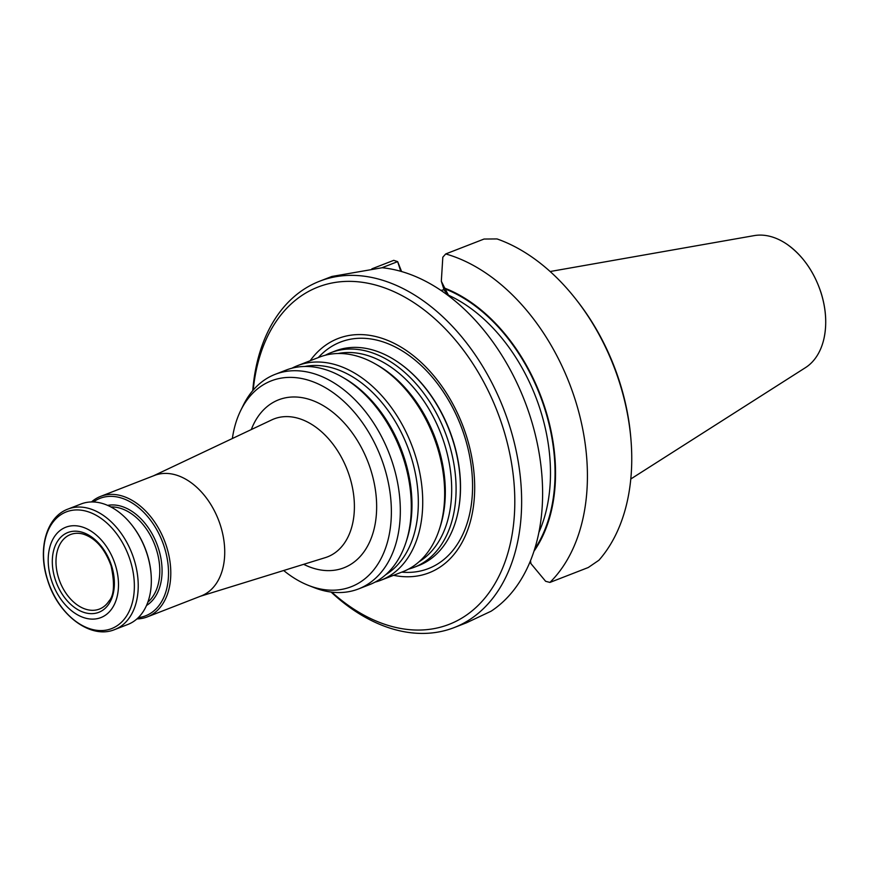 <?xml version="1.0" encoding="UTF-8"?>
<svg xmlns="http://www.w3.org/2000/svg" width="869" height="869" viewBox="0 0 869 869"><rect width="100%" height="100%" fill="white"/><g stroke="black" fill="none" stroke-linecap="round" stroke-linejoin="round"><path stroke-width="1.3" d="M325.299 355.236A115.11 77.613 68.8 0 1 330.893 352.684A115.11 77.613 68.8 0 1 448.556 442.06A115.11 77.613 68.8 0 1 414.317 567.24A115.11 77.613 68.8 0 1 408.463 569.13M414.317 567.24L418.619 565.578A115.11 77.613 -111.2 0 0 457.355 515.132A115.11 77.613 -111.2 0 0 452.847 440.387A115.11 77.613 -111.2 0 0 397.828 362.036A115.11 77.613 -111.2 0 0 335.195 351.011L330.893 352.684M232.36 438.519A110.439 74.473 68.8 0 1 240.68 410.559A110.439 74.473 68.8 0 1 313.839 382.088A110.439 74.473 68.8 0 1 384.152 466.62A110.439 74.473 68.8 0 1 308.701 585.5A110.439 74.473 68.8 0 1 283.674 570.509M240.68 410.559L243.266 405.312A115.11 77.613 68.8 0 1 275.136 374.354A115.11 77.613 68.8 0 1 392.788 463.731A115.11 77.613 68.8 0 1 358.56 588.921A115.11 77.613 68.8 0 1 314.154 587.64L308.701 585.5M91.462 501.956A64.621 43.569 68.8 0 1 100.511 496.427L154.443 475.452A64.621 43.569 68.8 0 1 220.498 525.626A64.621 43.569 68.8 0 1 201.271 595.917L147.35 616.881A64.621 43.569 68.8 0 1 136.933 618.913M291.941 368.206A115.11 77.613 68.8 0 1 297.535 365.653L319.444 357.126A115.11 77.613 68.8 0 1 375.343 363.937A115.11 77.613 68.8 0 1 437.107 446.503A115.11 77.613 68.8 0 1 439.486 528.917A115.11 77.613 68.8 0 1 402.879 571.693L380.959 580.21A115.11 77.613 68.8 0 1 375.104 582.1M297.535 365.653A115.11 77.613 68.8 0 1 415.197 455.03A115.11 77.613 68.8 0 1 380.959 580.21M275.136 374.354L286.086 370.096A115.11 77.613 68.8 0 1 341.984 376.907A115.11 77.613 68.8 0 1 403.748 459.473A115.11 77.613 68.8 0 1 406.127 541.887A115.11 77.613 68.8 0 1 369.521 584.663L358.56 588.921M111.58 565.773A42.798 28.862 68.8 0 1 80.404 611.005A42.798 28.862 68.8 0 1 58.049 540.518A42.798 28.862 68.8 0 1 111.58 565.773M115.327 564.893A48.468 32.685 68.8 0 1 80.013 616.11A48.468 32.685 68.8 0 1 54.693 536.292A48.468 32.685 68.8 0 1 115.327 564.893M114.784 629.536L127.884 624.453A64.621 43.569 -111.2 0 0 151.097 574.355A64.621 43.569 -111.2 0 0 132.012 525.245A64.621 43.569 -111.2 0 0 81.056 503.987L67.956 509.082C46.155 516.968 37.443 549.653 47.545 579.96C57.832 614.665 90.572 639.845 114.784 629.536A64.621 43.569 -111.2 0 0 131.979 553.52A64.621 43.569 -111.2 0 0 67.956 509.082M151.097 574.355L151.054 573.67A63.002 42.483 -111.2 0 0 132.436 525.788L132.012 525.245M93.385 501.978A63.002 42.483 68.8 0 1 164.393 547.285A63.002 42.483 68.8 0 1 138.345 617.598M100.511 496.427A64.621 43.569 68.8 0 1 166.566 546.601A64.621 43.569 68.8 0 1 147.35 616.881M108.951 601.087A39.974 26.95 68.8 0 1 99.577 609.006A39.974 26.95 68.8 0 1 59.852 581.567A39.974 26.95 68.8 0 1 70.606 534.5A39.974 26.95 68.8 0 1 82.87 534C95.34 537.878 104.736 548.469 111.08 565.784C114.882 583.718 114.176 595.493 108.951 601.087M393.581 575.311A125.668 84.738 -111.2 0 0 462.536 424.995A125.668 84.738 -111.2 0 0 310.157 360.744M630.796 478.993L805.52 367.609A71.443 48.175 -111.2 0 0 823.975 338.53A71.443 48.175 -111.2 0 0 821.02 292.82A71.443 48.175 -111.2 0 0 787.455 244.591A71.443 48.175 -111.2 0 0 754.194 235.618L550.131 271.519M444.016 289.681L440.92 290.42M401.597 271.562L397.665 261.623L393.744 260.342L371.867 268.847M534.033 551.142A157.387 106.127 -111.2 0 0 543.766 404.313A157.387 106.127 -111.2 0 0 444.776 288.182L441.322 281.208L442.821 257.191L445.721 253.944L484.055 239.04L497.025 238.932A185.792 125.277 68.8 0 1 576.147 299.555L577.418 301.185A180.937 122.008 68.8 0 1 630.883 438.682L631.046 440.746A185.792 125.277 68.8 0 1 598.937 560.223L588.248 567.522L549.925 582.426L545.623 581.285L530.894 563.568L530.231 561.461M576.147 299.555A185.792 125.277 68.8 0 1 631.046 440.746M400.739 271.324L397.665 261.623L381.828 267.782M445.721 253.944A185.792 125.277 68.8 0 1 575.245 399.936A185.792 125.277 68.8 0 1 549.925 582.426M444.776 288.182L448.458 295.188L444.168 290.17L441.322 281.208M530.894 563.568L530.514 560.777M252.76 390.626A185.792 125.277 68.8 0 1 319.575 281.241L331.882 276.461L382.154 267.739A185.792 125.277 68.8 0 1 530.438 417.348A185.792 125.277 68.8 0 1 491.104 611.2L466.534 622.78L454.226 627.559A185.792 125.277 68.8 0 1 331.078 592.05M319.575 281.241A185.792 125.277 68.8 0 1 509.473 425.506A185.792 125.277 68.8 0 1 454.226 627.559M253.227 390.072A180.937 122.008 68.8 0 1 363.329 282.447A180.937 122.008 68.8 0 1 502.945 427.559A180.937 122.008 68.8 0 1 477.461 606.084A180.937 122.008 68.8 0 1 331.795 592.137M303.672 564.329A90.115 60.765 -111.2 0 0 375.169 523.931A90.115 60.765 -111.2 0 0 331.285 411.059A90.115 60.765 -111.2 0 0 251.282 429.579M153.465 475.832L271.747 419.89A73.984 49.881 68.8 0 1 349.555 476.397A73.984 49.881 68.8 0 1 325.299 557.637L200.304 596.286M338.139 353.509A112.525 75.875 68.8 0 1 444.32 443.44A112.525 75.875 68.8 0 1 419.097 561.732M375.343 363.937L377.559 365.208A112.525 75.875 68.8 0 1 437.943 445.916A112.525 75.875 68.8 0 1 440.268 526.484L439.486 528.917M304.78 366.479A112.525 75.875 68.8 0 1 410.961 456.41A112.525 75.875 68.8 0 1 385.749 574.702M341.984 376.907L344.2 378.178A112.525 75.875 68.8 0 1 404.585 458.886A112.525 75.875 68.8 0 1 406.909 539.453L406.127 541.887M47.654 579.992A62.601 42.212 -111.2 0 0 107.843 629.775A62.601 42.212 -111.2 0 0 130.263 560.505A62.601 42.212 -111.2 0 0 70.074 510.722A62.601 42.212 -111.2 0 0 47.654 579.992M110.841 506.942A52.509 35.401 68.8 0 1 156.344 549.349A52.509 35.401 68.8 0 1 147.86 602.152M107.604 505.389A54.117 36.498 68.8 0 1 158.527 548.665A54.117 36.498 68.8 0 1 146.524 605.476M318.326 357.561A121.497 81.925 68.8 0 1 464.622 436.444A121.497 81.925 68.8 0 1 401.75 572.128M398.078 362.199A114.426 77.156 68.8 0 1 398.317 362.373A114.426 77.156 68.8 0 1 453.01 440.246A114.426 77.156 68.8 0 1 457.485 514.546A114.426 77.156 68.8 0 1 457.42 514.839M534.685 549.099A156.713 105.67 -111.2 0 0 542.973 403.412A156.713 105.67 -111.2 0 0 445.004 288.899M538.943 532.284A153.476 103.487 -111.2 0 0 448.458 295.188M457.485 514.546L457.355 515.132M787.455 244.591C802.956 255.855 814.155 271.91 821.064 292.766C826.071 308.886 827.038 324.148 823.975 338.53"/></g></svg>
